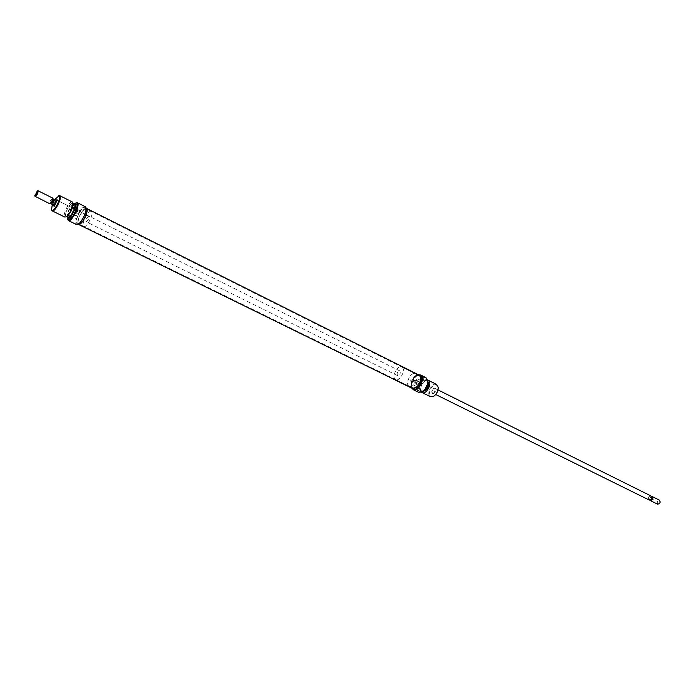 <?xml version="1.0" encoding="UTF-8"?>
<svg xmlns="http://www.w3.org/2000/svg" width="695" height="695" viewBox="0 0 695 695"><rect width="100%" height="100%" fill="white"/><g stroke="black" fill="none" stroke-linecap="round" stroke-linejoin="round"><path stroke-width="0.52" stroke-dasharray="3.48 2.61" d="M432.525 393.405C435.444 392.458 436.295 390.651 435.061 387.984L433.723 388.192L431.76 392.154L432.525 393.405M434.566 388.21L434.627 388.236C435.591 390.564 434.853 392.102 432.394 392.866L431.734 391.789L433.419 388.392L434.566 388.21M418.59 374.796L416.844 375.439L414.272 377.715L418.494 374.753M422.812 391.667L419.076 392.345C417.356 391.45 416.748 389.469 417.235 386.42L416.931 386.715C416.557 389.478 417.122 391.346 418.607 392.301M417.235 386.42L419.971 380.556C422.039 378.149 424.011 377.237 425.87 377.819L427.92 381.355M414.472 383.979C417.269 383.675 417.921 382.293 416.401 379.852C413.603 380.156 412.96 381.529 414.472 383.979M416.348 380.295C417.591 382.207 417.087 383.336 414.863 383.675L414.785 383.64C413.551 381.737 414.038 380.608 416.262 380.252L416.348 380.295M419.137 381.433C419.902 383.154 419.398 384.292 417.643 384.83L417.565 384.795C415.862 382.693 416.357 381.555 419.042 381.39L419.137 381.433M423.064 391.493L420.544 391.702C415.81 390.051 421.796 377.246 426.304 379.401L427.573 380.608L427.938 381.659L427.112 380.99C423.377 379.183 418.32 389.73 422.16 391.32L423.029 391.52M427.946 381.92L426.217 379.244C421.726 377.081 415.645 389.773 420.258 391.676L423.264 391.346M434.088 395.985L431.074 396.506C426.539 394.916 432.194 382.815 436.512 384.882L438.189 387.732M436.382 384.335C431.934 382.181 425.887 394.499 430.344 396.628M427.929 381.425L427.164 380.877C423.281 379.01 418.112 390.051 422.204 391.476L422.864 391.632M421.657 392.301C417.938 389.739 423.437 378.645 427.729 380.061M409.294 386.385L409.181 386.333C404.542 384.422 410.745 371.486 415.254 373.658L415.428 373.736C420.067 375.656 413.768 388.661 409.294 386.385M412.821 388.114L412.708 388.062C408.052 386.151 414.246 373.241 418.772 375.422L418.937 375.491C423.594 377.42 417.304 390.399 412.821 388.114M413.377 377.663L413.438 377.689C414.376 380.017 413.621 381.581 411.171 382.38L411.127 382.354C410.18 380.026 410.936 378.462 413.377 377.663L413.438 377.689C414.376 380.017 413.621 381.581 411.171 382.38L411.127 382.354C410.18 380.026 410.936 378.462 413.377 377.663M420.996 390.738L420.892 390.694C417.061 389.113 422.126 378.558 425.853 380.365L425.992 380.426C429.823 382.015 424.697 392.614 420.996 390.738M419.554 391.328L419.433 391.276C414.819 389.374 420.909 376.673 425.392 378.836L425.566 378.914C430.179 380.825 424.002 393.587 419.554 391.328M425.818 377.602C424.002 377.02 422.073 377.863 420.023 380.122L414.576 377.411M412.674 388.435L412.552 388.375C407.678 386.368 414.168 372.824 418.92 375.1L419.094 375.187C423.976 377.203 417.382 390.825 412.674 388.435M413.395 388.783C411.466 387.263 411.31 384.552 412.899 380.652C415.002 376.733 417.33 375.039 419.876 375.587M411.84 388.158L411.518 383.597L414.272 377.715M411.518 383.597L411.935 388.201M416.931 386.715L411.475 384.022M420.023 380.122L419.971 380.556M57.337 200.386C55.305 201.845 54.375 203.748 54.54 206.102L57.398 200.412L88.891 216.102C86.814 217.492 85.902 219.368 86.145 221.731L86.18 221.74C88.256 220.358 89.177 218.482 88.934 216.119M77.675 224.45L76.806 224.468C75.677 223.851 75.633 221.801 76.685 218.317L76.285 218.664C75.39 221.801 75.416 223.738 76.346 224.476M85.146 206.632C83.869 206.398 82.192 207.753 80.107 210.707L80.081 211.237C82.21 208.126 83.921 206.684 85.242 206.919L85.971 207.727M74.956 203.296L71.689 207.058L76.05 202.714M75.859 210.437C71.88 210.524 71.081 212.184 73.462 215.415C77.432 215.328 78.231 213.669 75.859 210.437M73.774 214.981C71.846 212.592 72.384 211.202 75.399 210.811L75.72 210.941C77.649 213.348 77.093 214.729 74.061 215.094L73.774 214.981M75.659 215.641C73.409 213.122 73.957 211.732 77.284 211.445L77.605 211.575C79.213 213.886 78.657 215.276 75.937 215.754L75.659 215.641M73.071 203.922C69.613 207.423 67.537 211.61 66.85 216.475M67.215 218.022C65.521 215.537 71.524 203.435 74.53 203.287M54.731 199.604L52.307 204.478M51.673 210.081C52.09 204.321 54.462 199.526 58.797 195.712M67.363 216.006L66.173 216.319C63.393 215.667 69.848 202.236 72.384 203.409L73.018 204.625M72.271 201.941C69.404 200.603 61.942 215.711 64.817 217.057M91.193 211.306C88.126 209.881 80.585 225.371 83.8 226.501L83.878 226.535C86.892 228.116 94.546 212.479 91.314 211.358L91.193 211.306M86.093 208.752C83.052 207.336 75.486 222.869 78.674 223.99L78.752 224.025C81.732 225.58 89.412 209.907 86.206 208.795L86.093 208.752M74.2 204.495C71.802 203.366 65.608 215.91 68.006 217.04M72.315 203.557C69.882 202.41 63.619 215.259 66.173 216.145L66.242 216.171C68.631 217.413 74.973 204.469 72.402 203.592L72.315 203.557M76.224 203.922C73.331 202.566 65.886 217.648 68.779 219.003M67.684 219.577L68.249 214.694L76.285 218.664M86.276 208.37C83.139 206.901 75.269 222.852 78.405 224.32M80.081 211.237L78.387 214.772C76.268 219.533 75.833 222.504 77.084 223.677L77.171 223.712C80.29 225.345 88.352 208.882 84.999 207.718L84.877 207.675C83.026 207.631 80.863 210.003 78.387 214.772L76.685 218.317M72.089 206.71L80.107 210.707M71.689 207.058L68.275 214.164L67.485 218.352M53.558 205.616L56.391 199.917M397.531 375.639C396.61 373.311 397.375 371.729 399.807 370.904L399.868 370.93C400.772 373.267 400.016 374.84 397.583 375.656L86.145 221.731M68.249 214.694L68.275 214.164M651.658 496.586L649.955 498.028L650.077 500.079L648.565 499.349L650.207 500.061M651.806 496.734L649.964 498.02L649.903 500.07M651.754 496.699L652.518 497.09M657.939 503.936C660.085 503.536 660.597 502.416 659.477 500.6C657.331 501.008 656.818 502.12 657.939 503.936M409.338 386.307L409.216 386.255C404.638 384.37 410.762 371.59 415.219 373.736L415.384 373.814C419.971 375.708 413.751 388.548 409.338 386.307M395.724 379.618L395.603 379.566C391.068 377.706 397.253 364.823 401.667 366.943L401.832 367.021C406.367 368.889 400.094 381.842 395.724 379.618M52.985 205.286L55.722 199.665M52.69 198.075L50.422 200.655L49.866 203.791M52.95 198.614L50.848 200.846L50.448 203.67M34.993 196.259L37.704 190.795M55.921 199.708L55.887 199.691C53.88 201.142 52.95 203.036 53.107 205.373M53.055 198.805L52.507 198.622L53.133 198.97L50.831 203.748M53.133 198.97L55.669 200.073M649.399 500.026L649 499.914C651.519 499.462 652.153 498.141 650.902 495.943L651.232 496.161M650.868 496.378L649.321 499.731M657.444 504.101C656.254 501.886 656.905 500.565 659.399 500.157M650.103 495.995L650.841 495.909C648.331 496.369 647.697 497.698 648.948 499.887L648.565 499.349M648.887 499.87C647.705 497.646 648.357 496.317 650.85 495.9M83.07 210.62L86.163 208.891C87.518 211.758 86.058 216.197 81.775 222.2L78.717 223.894C77.354 221.036 78.804 216.614 83.07 210.62M415.15 376.403L418.903 375.569C421.509 378.688 420.692 382.554 416.453 387.167L412.743 387.984C410.12 384.882 410.927 381.025 415.15 376.403M412.5 388.479C409.676 385.134 410.536 380.964 415.097 375.978L419.146 375.083M78.127 224.259C77.18 220.732 78.839 216.032 83.122 210.159L86.093 208.196M417.643 384.83L414.863 383.675M409.181 386.333L412.708 388.062M438.015 389.93L434.627 388.236M420.892 390.694L422.16 391.32M419.433 391.276L420.258 391.676M412.552 388.375L413.23 388.705M419.094 375.187L419.763 375.517M425.566 378.914L426.391 379.322M425.992 380.426L427.251 381.051M435.739 394.517L432.342 392.84M415.428 373.736L418.937 375.491M419.042 381.39L416.262 380.252M57.537 200.603L57.355 200.038M54.801 206.12L54.245 206.319M77.284 211.445L75.399 210.811M83.8 226.501L78.674 223.99M66.798 216.449L66.173 216.145M78.196 224.224L77.084 223.677M86.111 208.283L84.999 207.718M73.027 203.904L72.402 203.592M91.314 211.358L86.206 208.795M73.018 204.113L73.018 203.366M66.963 216.319L66.373 216.771M75.937 215.754L74.061 215.094M409.216 386.255L395.603 379.566M399.868 370.93L57.372 200.403M415.384 373.814L401.832 367.021M418.903 375.569L86.163 208.891M412.743 387.984L78.717 223.894"/><path stroke-width="1.04" d="M411.935 388.201L413.343 389.53C418.625 392.197 425.835 376.786 420.162 374.953L418.59 374.796M418.494 374.753L420.571 374.953C426.026 377.22 418.651 392.432 413.395 389.747L411.84 388.158M418.607 392.301L422.456 391.893C426.113 389.157 427.929 385.508 427.885 380.938L425.818 377.602M427.92 381.355C427.859 385.612 426.157 389.044 422.812 391.667M430.344 396.628L433.697 396.254C436.686 393.995 438.171 390.998 438.154 387.254L436.382 384.335M427.729 380.061L428.216 380.235C432.837 382.154 426.661 394.899 422.213 392.632L421.657 392.301M419.876 375.587L420.049 375.665C424.932 377.689 418.338 391.302 413.638 388.905L413.395 388.783M423.264 391.346C426.478 389.018 428.033 385.881 427.946 381.92M423.029 391.52C427.477 389.617 429.11 386.316 427.938 381.625C428.198 385.873 426.565 389.157 423.064 391.493M422.864 391.632C427.564 389.721 429.249 386.316 427.929 381.425M438.189 387.732C438.163 391.146 436.79 393.9 434.088 395.985M56.391 199.917L57.32 199.917L54.132 206.354L53.558 205.616M55.722 199.665L57.337 200.386M76.346 224.476L77.388 224.555C80.976 223.886 87.518 210.698 85.876 207.431L85.146 206.632M85.971 207.727C87.527 210.959 81.193 223.729 77.675 224.45M67.485 218.352L68.345 220.315C71.794 222.105 80.768 203.435 76.815 202.697L74.956 203.296M76.337 202.61L77.232 202.653C80.924 203.922 71.863 222.409 68.44 220.593L67.684 219.577M66.85 216.475L67.571 218.273C70.49 219.776 78.092 203.965 74.765 203.322L73.071 203.922M74.53 203.287L75.112 203.357C78.214 204.417 70.586 219.985 67.71 218.482L67.215 218.022M52.307 204.478L51.534 209.655L52.021 210.185C54.714 211.567 62.003 196.407 58.927 195.851L54.731 199.604M58.797 195.712L59.744 195.66C62.758 196.668 55.061 212.366 52.273 210.898L51.673 210.081M64.817 217.057L66.373 216.771C70.204 213.104 72.419 208.639 73.018 203.366L72.271 201.941M68.006 217.04L68.136 217.101C70.534 218.352 76.867 205.416 74.287 204.53L74.2 204.495M68.779 219.003L68.935 219.081C71.828 220.593 79.447 205.034 76.337 203.974L76.224 203.922M78.405 224.32L78.57 224.398C81.697 226.04 89.759 209.586 86.397 208.422L86.276 208.37M73.018 204.113L73.018 204.625C72.506 209.099 70.621 212.896 67.363 216.006L66.963 216.319M54.54 206.102L52.985 205.286M650.85 495.9L650.911 495.926C652.162 498.141 651.528 499.47 649 499.931L648.887 499.87M649.399 500.026L651.015 500.487L650.077 500.079L651.015 500.487L652.674 499.192L652.622 497.22L651.806 496.734M649.903 500.07L650.546 500.695L652.996 499.34L652.457 496.699L651.658 496.586M650.963 500.443L652.431 499.062L652.509 497.081L651.232 496.161M659.399 500.157L659.459 500.183C660.719 502.389 660.085 503.719 657.557 504.162L657.444 504.101M55.93 199.682C56.087 202.045 55.157 203.956 53.133 205.407L53.098 205.39M50.448 203.67L52.42 201.376L52.95 198.614M49.866 203.791L52.194 201.246L52.69 198.075M49.892 203.809L34.993 196.259M54.957 199.717L55.921 199.708C56.078 202.054 55.148 203.948 53.141 205.39L53.367 204.86L51.795 204.078L54.097 199.291L53.055 198.805M37.269 190.995L34.95 195.816C36.644 194.513 37.417 192.906 37.269 190.995M37.704 190.795L38.034 190.769C38.138 193.132 37.191 195.052 35.202 196.546L35.176 196.529M55.921 199.7L54.097 199.291M53.367 204.86L50.639 203.644M50.752 203.592L51.795 204.078M53.107 205.373L52.403 204.53M86.093 208.196L419.146 375.083C421.961 378.445 421.083 382.615 416.505 387.602L412.5 388.479L78.127 224.259M86.458 208.3C87.926 211.393 86.345 216.18 81.723 222.661L78.422 224.485M422.091 392.579L430.457 396.689M420.571 374.953L426.026 377.689M413.264 389.687L418.738 392.371M428.216 380.235L436.547 384.413M51.534 209.655L51.751 210.333M58.38 195.86L59.058 195.616M64.896 217.101L52.194 210.863M68.067 217.075L66.798 216.449M68.857 219.047L67.632 218.447M76.433 224.52L68.353 220.558M85.285 206.693L77.232 202.653M76.337 203.974L75.112 203.357M74.287 204.53L73.027 203.904M72.384 201.993L59.744 195.66M438.015 389.93L650.911 495.926M652.457 496.699L659.459 500.183M34.793 195.66L35.019 196.355M37.113 190.995L37.799 190.76M52.733 198.092L38.034 190.769M650.494 500.669L657.505 504.136M435.739 394.517L648.939 499.905"/></g></svg>

